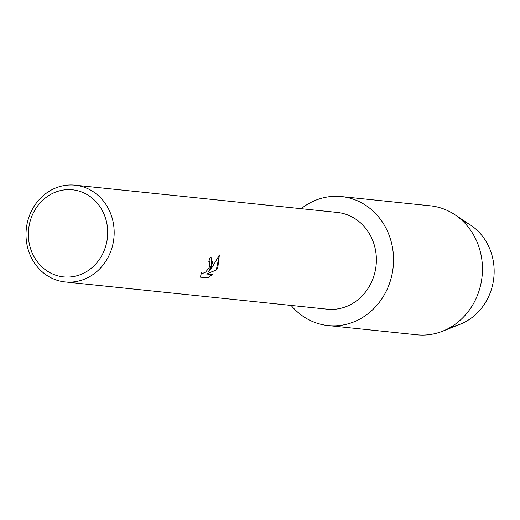 <?xml version="1.0" encoding="UTF-8"?>
<svg xmlns="http://www.w3.org/2000/svg" width="520" height="520" viewBox="0 0 520 520"><rect width="100%" height="100%" fill="white"/><g stroke="black" fill="none" stroke-linecap="round" stroke-linejoin="round"><path stroke-width="0.78" d="M462.501 220.811A55.114 49.907 95.9 0 1 487.916 298.096A55.114 49.907 95.9 0 1 451.497 326.736M75.108 185.198L337.324 212.446A48.627 44.038 95.9 0 1 370.877 283.452A48.627 44.038 95.9 0 1 327.269 309.186L65.059 281.938A48.627 44.038 95.9 0 1 31.506 210.931A48.627 44.038 95.9 0 1 75.108 185.198A48.627 44.038 95.9 0 1 108.667 256.211A48.627 44.038 95.9 0 1 65.059 281.938M386.204 291.258A64.838 58.715 95.9 0 1 291.109 305.422A64.838 58.715 95.9 0 0 328.062 325.559A64.838 58.715 95.9 0 0 386.204 291.258A64.838 58.715 95.9 0 0 374.127 212.089A64.838 58.715 95.9 0 0 301.158 208.689A64.838 58.715 95.9 0 1 341.465 196.58A64.838 58.715 95.9 0 1 386.204 291.258M208.812 261.411A48.627 44.038 -84.1 0 0 210.236 257.003L211.081 257.27L211.51 266.897L208.526 271.642L212.381 266.988L219.388 254.95L217.796 267.547L216.359 269.99L206.453 273.981L212.355 274.593L207.643 277.901L200.356 277.147L201.448 272.838L202.345 273.565L205.576 272.123L208.936 268.034L209.553 266.689L209.885 262.243L209.274 261.553M102.752 253.734A43.764 39.63 95.9 0 1 48.828 272.044A43.764 39.63 95.9 0 1 33.306 212.979A43.764 39.63 95.9 0 1 87.237 194.669A43.764 39.63 95.9 0 1 102.752 253.734M200.356 277.115L207.643 277.901M211.049 257.25L212.556 263.016L208.526 271.642M201.858 273.409L201.422 272.909M207.571 277.862L212.258 274.579M206.453 273.981L216.3 269.952L219.362 255.021M341.465 196.58L430.378 205.816A64.838 58.715 95.9 0 1 454.668 214.584L470.535 225.076A55.114 49.907 95.9 0 1 487.916 298.096A55.114 49.907 95.9 0 1 460.239 324.214L442.553 331.214A64.838 58.715 95.9 0 1 416.975 334.802L328.062 325.559M454.668 214.584A64.838 58.715 95.9 0 1 475.118 300.495A64.838 58.715 95.9 0 1 442.553 331.214"/></g></svg>
